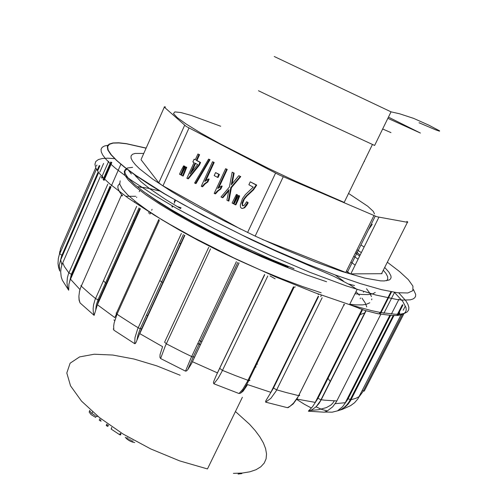 <?xml version="1.0" encoding="UTF-8"?>
<svg xmlns="http://www.w3.org/2000/svg" width="499" height="499" viewBox="0 0 499 499"><rect width="100%" height="100%" fill="white"/><g stroke="black" fill="none" stroke-linecap="round" stroke-linejoin="round"><path stroke-width="0.75" d="M113.229 329.047L113.697 329.059M384.723 267.464L388.908 272.142L390.904 275.804L391.097 277.531L390.549 278.929L389.232 279.976L384.242 280.962L380.544 280.868L364.682 278.099L342.04 271.518L315.318 261.925L285.852 249.905L254.739 235.908L223.97 220.826L195.514 205.625L171.687 191.647L152.837 179.21L139.676 168.899L135.323 164.664L132.453 161.077L131.05 158.164L131.05 155.919L132.397 154.347L135.029 153.424L143.787 153.474M348.757 284.062L354.539 285.528M358.095 259.181L353.797 256.224M128.935 170.571L131.356 173.995L128.486 170.234M121.837 194.959L119.398 191.61L117.864 187.911L117.951 185.722L119.629 183.588M288.042 267.077L252.538 252.157L228.729 241.086L205.962 229.659L175.723 212.905L159.243 202.644L146.288 193.537M197.86 343.356L200.43 344.597L197.853 343.368M197.791 343.505L200.373 344.715M397.042 315.125L402.369 304.702M398.988 299.126L391.31 314.202M380.207 312.929L390.973 291.703M318.15 294.697L318.456 294.073M171.918 206.879L172.155 206.368M174.294 201.646L175.024 200.043M152.101 209.337L151.671 210.285M150.461 212.973L149.987 214.027M134.437 202.351L134.967 201.166M136.576 197.554L136.77 197.124M139.19 191.685L139.57 190.824M140.968 187.686L141.254 187.044M111.339 185.934L120.858 164.246M111.857 162.506L104.01 180.451M99.856 172.03L103.605 163.423M59.818 251.377L59.369 254.602M59.655 270.789L58.495 267.171L57.984 263.441L58.296 258.47L59.269 254.883L96.463 169.211M97.891 172.585L61.62 255.943L59.256 265.144L59.774 271.069M99.862 165.824L97.96 170.203M60.485 260.285L98.334 173.346M100.449 176.365L62.082 264.433L61.059 268.125L60.685 271.886L61.215 276.814L62.394 280.288M110.429 186.57L71.519 275.223L68.943 284.212L68.656 290.25L67.465 286.713L66.96 282.977L67.34 277.881L68.394 274.113L107.778 184.168M102.713 176.727L102.033 178.28M70.29 279.696L110.971 187.05M68.656 290.25L62.4 280.313M121.344 195.427L80.713 287.405L79.547 291.173L78.917 296.132L79.154 299.656L80.027 302.893L79.123 300.205L78.917 296.774M139.876 208.445L98.621 300.754L94.143 315.393L93.319 312.149L93.12 308.607L93.538 304.87L95.022 299.78L136.689 206.324M122.529 195.146L122.143 196.026M97.211 305.276L140.362 208.763M94.143 315.393L80.027 302.893M159.3 220.639L116.984 314.22L114.121 322.89L113.666 326.246L113.853 330.126L134.699 343.674L134.948 337.642L137.605 329.072L181.393 233.401M184.574 235.166L141.404 329.278L136.158 342.102L135.354 343.505L134.699 343.674M159.1 219.66L158.807 220.321M116.517 313.865L114.826 317.607M139.558 334.149L184.892 235.335M210.503 248.907L165.188 346.325L160.591 358.507L159.954 357.334L160.042 354.539L162.418 347.161M239.027 262.929L191.591 363.434L187.824 369.653L186.47 370.95L185.478 371.119L191.036 357.827L236.407 261.682M208.838 247.304L208.682 247.647M192.184 362.205L239.09 262.961M185.478 371.119L160.591 358.507M267.751 275.991L221.849 371.618L218.038 378.41L213.865 383.781L213.435 382.808L213.753 381.392L216.36 375.161L264.732 274.668M247.273 385.103L243.138 391.147L240.699 393.1L239.052 393.518L242.801 389.22L247.361 381.573L293.468 286.788M264.551 274.587L217.208 373.395M294.915 287.218L295.159 286.725M239.052 393.518L213.865 383.781M322.179 297.703L276.084 391.073L270.807 398.37L265.624 402.132L265.792 400.884L273.327 388.359L318.612 296.425M288.353 407.521L287.399 407.671L290.087 406.174L293.518 403.155L298.003 396.848L343.848 304.97M318.175 296.263L270.639 392.794M343.717 304.926L344.079 304.203M287.399 407.671L265.624 402.132M316.129 406.722L311.937 409.81L308.382 411.126L312.511 406.735L317.801 398.632L362.28 310.235M365.923 311.139L321.25 399.78L318.961 403.51L316.166 406.691M362.598 309.592L362.923 309.798M325.229 411.875L327.275 410.945M327.332 410.92L332.721 406.816L336.351 401.882L380.874 314.177L375.99 313.328M361.644 310.072L314.963 402.868M379.246 313.908L379.776 312.867M324.15 412.199L308.482 411.263M394.11 315.293L350.392 400.89L348.152 404.034L345.427 406.729L341.148 409.479L337.549 410.814L342.626 406.716L347.753 399.418L390.667 315.237M337.561 410.814L342.171 409.417L350.535 405.675L354.571 402.73L357.827 398.919L401.321 314.251M389.887 315.193L345.083 403.136M397.965 315.012L399.194 312.617M200.324 344.821L197.735 343.624M334.299 373.888L333.625 374.587M256.062 367.058L255.382 366.834M147.629 315.705L146.525 315M106.231 283.706L103.474 280.756M113.909 319.896L114.67 320.564M359.174 308.501L362.062 309.243M183.644 165.83L184.256 166.161L180.669 174.862L179.509 174.226L181.293 170.278L183.644 165.83L184.898 166.292L181.312 174.981L180.669 174.862M184.256 166.161L184.898 166.292M182.453 170.907L183.096 171.038M185.516 166.841L186.139 167.177L182.547 175.891L181.387 175.255L183.177 171.3L185.516 166.841L186.776 167.308L183.189 176.01L182.547 175.891M186.139 167.177L186.776 167.308M184.337 171.937L184.979 172.061M195.608 163.41L191.685 172.049M197.916 153.979L198.951 154.528L196.3 160.372L199.956 162.331L198.708 165.075L187.724 178.729L186.888 178.268L194.024 162.555L192.888 161.944L194.13 159.206L195.265 159.817L197.916 153.979L199.575 154.678L196.924 160.51L200.586 162.468L199.338 165.213L188.366 178.842L187.724 178.729M190.082 174.057L197.691 164.527L195.053 163.111L190.082 174.057M198.951 154.528L199.575 154.678M196.3 160.372L196.924 160.51M199.956 162.331L200.586 162.468M198.708 165.075L199.338 165.213M194.13 159.206L195.334 159.655M208.551 159.119L209.393 159.568L195.427 183.464L194.598 183.008L208.551 159.119L210.01 159.711L196.057 183.57L195.427 183.464M209.393 159.568L210.01 159.711M201.278 186.277L212.505 161.745L213.553 162.306L204.79 181.449L208.538 178.973L207.21 181.867L204.571 183.707L201.952 186.638L201.278 186.277M212.505 161.745L214.165 162.443L205.9 180.495M213.553 162.306L214.165 162.443M208.538 178.973L209.156 179.091L207.827 181.985L205.189 183.819L202.575 186.751L201.952 186.638M207.21 181.867L207.827 181.985M215.599 172.573L218.843 174.313L217.445 177.345L214.208 175.598L215.599 172.573L219.448 174.438L218.057 177.463L217.445 177.345M218.843 174.313L219.448 174.438M214.221 193.363L225.585 168.706L226.652 169.273L217.776 188.516L221.568 186.033L220.221 188.946L217.346 190.974L214.901 193.737L214.221 193.363M225.585 168.706L227.251 169.404L218.861 187.593M226.652 169.273L227.251 169.404M221.568 186.033L222.174 186.146L220.832 189.052L218.163 190.892L215.512 193.837L214.901 193.737M220.221 188.946L220.832 189.052M238.79 175.735L240.187 176.478L230.812 187.555L228.311 200.96L226.945 200.205L228.991 189.639L222.242 197.629L221.001 196.949L229.409 187.025L232.147 172.199L233.582 172.966L231.311 184.817L238.79 175.735L240.774 176.602L231.411 187.661L228.91 201.047L228.311 200.96M240.187 176.478L240.774 176.602M230.812 187.555L231.411 187.661M228.723 190.836L222.847 197.729L222.242 197.629M232.147 172.199L234.174 173.091L232.16 183.719M233.582 172.966L234.174 173.091M236.432 194.448L237.075 194.803L233.301 203.692L232.079 203.018L236.432 194.448L237.667 194.897L233.894 203.779L233.301 203.692M237.075 194.803L237.667 194.897M235.179 199.656L235.771 199.75M238.397 195.521L239.058 195.876L235.285 204.777L234.062 204.103L238.397 195.521L238.99 195.614L239.645 195.976L237.755 200.829L235.877 204.864L235.285 204.777M239.058 195.876L239.645 195.976M237.168 200.741L237.755 200.829M253.249 187.106L248.882 184.78L250.261 181.842L256.149 184.979L252.931 189.77L246.356 195.87L243.73 199.089L242.09 202.974L242.389 205.607L243.263 205.85L244.454 205.114L246.637 201.727L247.61 202.656L244.248 207.509L242.851 208.37L241.429 208.27L240.481 207.129L240.331 204.833L242.477 198.639L245.383 194.629L253.249 187.106M250.261 181.842L256.723 185.092L253.504 189.876L246.936 195.97L244.31 199.182L242.595 203.505L242.645 205.158L243.219 205.856M256.149 184.979L256.723 185.092M246.637 201.727L248.184 202.744L246.955 204.939L244.635 207.765L242.302 208.47M247.61 202.656L248.184 202.744M368.53 229.721L372.229 224.307M381.878 273.109L382.022 273.558L381.573 273.714L407.465 222.273L376.907 216.753L279.371 174.999L186.183 126.415L164.314 107.129L141.304 159.087M378.884 217.346L350.778 273.907L346.799 272.884L345.738 272.479L373.951 215.574M407.465 222.273L407.826 222.124L406.86 221.344M165.531 107.06L164.265 106.786L164.314 107.129M188.984 127.962L162.98 185.79L161.688 185.042L158.801 182.846L184.599 125.33M360.159 255.026L356.068 251.646M350.778 273.907L381.573 273.714M262.212 239.389L345.738 272.479M162.98 185.79L240.68 229.178M141.049 159.661L158.801 182.846M386.476 280.775L387.692 279.34L387.661 276.696L385.827 273.284L383.313 270.258M361.338 252.65L357.01 249.749M180.713 243.587L179.459 243.163M162.861 282.503L159.761 280.644M190.986 221.625L195.677 223.396M134.481 220.514L133.688 219.853M125.704 196.313L135.753 196.313M155.351 200.037L156.187 200.249M177.076 206.486L181.081 207.846M137.998 186.663L147.841 188.167L159.674 190.961M335.234 274.968L343.455 281.062M355.98 291.747L359.436 295.277M361.993 298.227L365.199 302.905L366.771 306.96M364.208 313.116L360.041 314.676M136.009 176.789L137.662 176.796M346.468 271.007L350.229 273.864M366.528 288.715L369.659 292.919L371.424 296.599M371.805 298.932L371.718 299.818M369.796 302.774L366.291 304.303L362.492 304.877L355.868 304.858L349.743 304.222M180.725 208.619L165.425 199.375L149.326 188.435L140.762 181.542L134.162 174.357M350.928 262.012L355.138 265.131M375.267 292.458L372.959 293.73L368.156 294.603L361.376 294.479L355.001 293.705M355.407 252.981L359.654 256.049M132.615 167.333L127.457 167.995L124.887 170.022L125.068 173.409L128.156 178.149L134.293 184.231L143.581 191.585L155.881 200.049L170.951 209.424L188.454 219.46L207.989 229.871L228.991 240.331L272.704 260.066L294.054 268.712M326.583 281.767L306.704 274.93L285.035 266.616L262.299 257.104L239.271 246.724L216.753 235.852L195.527 224.856L176.303 214.127L159.624 204.016L145.883 194.828L135.416 186.807L128.393 180.158L124.756 174.968L124.332 171.276L126.958 169.086M321.156 292.807L302.425 286.513L282.128 278.904L260.84 270.184L239.183 260.597L217.845 250.429L197.467 240.019L178.636 229.696L161.876 219.766L147.654 210.509L136.246 202.176L127.769 194.934L122.267 188.896L119.754 184.175L120.153 180.825M170.583 265.674L169.492 264.9M270.102 275.916L275.136 278.847M390.973 132.597L382.664 128.979M374.5 213.928L373.314 211.37L367.707 206.218L348.533 193.45M372.447 144.479L344.173 202.388L294.479 180.675L267.963 168.144L219.629 143.525L200.598 132.896L186.314 124.151L177.245 117.645L173.49 113.56L174.843 111.901L180.85 112.556L190.936 115.338L220.664 126.235M89.72 410.677L91.46 413.153L95.222 415.598M89.683 410.459L89.165 412.112L91.043 414.607L95.608 417.339L96.207 416.041M120.82 434.785L120.328 434.966L120.939 433.656M120.328 434.966L119.654 434.698L120.265 433.388M119.654 434.698L111.165 429.065L111.77 427.755M111.165 429.065L111.701 427.431M101.141 421.156L99.226 420.189L99.825 418.886M107.516 424.724L106.911 426.027L107.853 426.396L108.458 425.092M106.911 426.027L106.225 425.373L106.823 424.069M100.218 420.944L100.817 419.64M134.718 442.544L132.397 442.045L133.015 440.729M132.397 442.045L131.2 441.578L131.817 440.261M131.2 441.578L129.952 440.966L130.563 439.65M129.952 440.966L128.661 440.224L129.278 438.908M128.661 440.224L127.507 439.451L128.124 438.141M127.507 439.451L126.528 438.671L127.145 437.355M126.528 438.671L125.255 437.168M97.336 416.584L96.145 416.166M92.153 412.91L92.627 411.931M241.847 473.588L238.067 474.05M258.476 90.781L317.645 119.036L374.606 145.465L391.035 111.857L274.244 56.512M146.138 148.172L126.509 143.781L118.955 142.945L113.167 143.113L109.331 144.336L107.628 146.662L108.233 150.137L111.277 154.759L116.847 160.522L125.006 167.39L135.728 175.28L164.433 193.668L181.998 203.835L210.927 219.448L242.264 235.123L274.462 250.068L305.899 263.534L335.035 274.893L360.584 283.682L381.567 289.645L397.385 292.72L407.808 293L412.885 290.699L412.898 286.133L408.294 279.633L399.593 271.556L387.349 262.243M364.151 246.999L360.939 245.028M413.421 289.476L415.648 294.341L415.586 296.281L414.688 297.853L412.941 299.044L410.315 299.824L402.369 300.086L397.029 299.531L375.622 294.978L346.331 285.921L309.96 272.323L269.522 255.126L241.809 242.271L214.632 228.816L176.939 208.57L151.44 193.475L130.694 179.833L115.306 168.144L109.711 163.142L105.514 158.738L102.7 154.952L101.228 151.79L101.066 149.257L102.139 147.336L104.391 146.02L107.753 145.296M404.047 313.441L364.276 391.085L362.23 390.642M403.211 310.222L405.144 306.448M402.974 305.001L397.846 315.031M383.881 313.391L394.403 292.682M391.578 291.815L380.824 313.016M360.178 298.651L360.496 298.015M363.409 292.202L363.777 291.46M320.726 296.518L321.4 295.152M172.473 207.06L172.654 206.661M174.201 203.249L175.523 200.33M149.644 213.809L150.062 212.88M103.543 179.952L111.289 162.225M108.632 161.302L102.201 176.035M99.214 165.549L97.349 169.878L99.226 165.556M96.925 164.957L96.432 166.098M95.727 167.714L60.498 248.72L59.724 253.729L61.907 255.245M71.825 274.5L68.887 272.891L64.402 266.516L62.724 262.873M101.547 177.713L102.077 176.496M98.945 300.005L95.958 298.814L90.032 293.998L81.125 286.058L80.919 285.553L81.587 285.359M121.669 195.67L121.968 194.99M141.579 328.897L138.878 328.174L133.414 324.874L118.406 315.187L116.086 313.129L116.554 312.892L158.47 220.146M158.501 220.078L158.707 219.622M194.529 357.072L192.065 356.741L182.491 352.088L166.354 343.78L164.62 342.171L208.47 247.866M249.93 380.163L249.625 380.612L248.321 380.431L235.328 375.535L222.198 370.227L219.828 368.393M299.4 394.846L299.662 395.582L298.658 395.638L286.401 392.576L276.471 389.756L273.514 387.985M344.453 304.515L344.179 305.064M337.143 400.366L336.844 400.959L324.868 400.204L320.745 399.674L317.988 398.271M380.307 313.21L379.901 314.021M359.199 396.568L356.061 398.246L351.009 399.761L348.115 398.738M399.799 312.954L398.813 314.881M114.639 158.67L107.878 158.208L102.407 158.501L98.34 159.574L95.808 161.476L94.916 164.215L95.771 167.814L98.459 172.274L103.037 177.582L109.549 183.707L128.343 198.215L154.384 215.188L169.785 224.313L194.242 237.873L234.318 258.164L275.679 276.964L315.056 292.813L349.543 304.627L371.58 310.627L380.774 312.549L395.289 314.258L400.572 314.096L404.546 313.285L407.234 311.863L408.662 309.879L408.881 307.359L407.945 304.359L405.912 300.922L398.795 292.882M328.036 378.292L330.357 381.71M334.268 400.897L332.796 403.186L330.7 405.194L326.377 407.639L318.374 409.76L310.715 410.421M335.228 403.703L345.32 402.687M296.855 399.1L315.206 402.4M247.56 384.629L270.882 392.308M192.421 361.706L217.452 372.896M139.782 333.65L162.637 346.649M97.424 304.783L114.77 317.564M70.49 279.222L79.971 289.57M60.678 259.829L61.888 264.988M85.329 243.737L84.818 243.755M204.365 183.894L204.989 184.006M217.346 190.974L217.957 191.08M227.001 192.071L227.606 192.171M231.692 182.958L232.291 183.071M255.026 187.038L255.594 187.15M252.75 189.969L253.324 190.075M249.556 192.97L250.13 193.069M245.146 197.174L245.726 197.267M242.926 200.554L243.512 200.648M241.965 203.848L242.551 203.941M242.583 205.744L243.169 205.831M244.248 207.509L244.828 207.596M283.27 176.758L255.176 236.114M247.548 232.503L275.554 173.103M388.453 117.134L420.414 133.027L387.86 118.35M235.447 411.525L249.575 424.306L255.251 430.656L259.867 436.881L263.341 442.887L265.58 448.601L266.51 453.934L266.061 458.799L264.196 463.097L260.877 466.746L256.106 469.671L249.893 471.78L242.296 473.021L233.395 473.339M180.114 375.267L156.873 365.923L134.05 359.037L112.768 355.02L94.211 354.228L79.591 356.922L70.103 363.21L66.829 372.99L70.54 385.87L81.543 401.115L99.469 417.626L123.147 434.055L150.686 448.938L179.665 460.914L207.49 468.954L242.395 397.26M199.213 340.493L201.789 341.721M256.785 363.952L257.465 364.176M146.163 148.103L126.397 143.656L118.768 142.795L112.911 142.939L109.013 144.142L107.254 146.457L107.809 149.918L110.815 154.547L116.373 160.322L124.525 167.209L135.26 175.124L148.49 183.975L164.046 193.606L203.604 215.805L251.677 239.907L276.44 251.353L334.105 276.477L350.323 285.023L357.103 289.501L349.543 304.627L364.694 310.366L377.862 313.715L392.208 315.574L397.117 315.493L400.965 314.869L403.753 313.728L405.506 312.106L406.248 310.029L406.005 307.527L402.743 301.39L394.316 292.283M358.968 397.017L363.004 391.515L402.805 313.752M148.502 213.092L148.739 212.574M103.131 179.509L110.79 161.994M110.061 186.246L71.388 274.356L69.654 281.405M139.034 207.883L97.979 299.762L96.363 304.627L95.721 309.368M183.414 234.524L140.244 328.704L138.011 334.835L136.913 340.324M237.842 262.368L193.094 357.091L187.83 369.634M294.185 287.075L247.623 382.833L244.217 388.796L240.88 392.987M343.88 304.976L297.473 398.002L293.206 403.878L288.347 407.508M316.117 406.747L320.395 400.872L365.63 311.07M327.25 410.964L324.338 412.168M316.01 406.785L321.942 409.467L327.338 410.945M337.549 410.814L340.917 409.523L344.011 407.564L346.743 405.02L349.019 401.963L393.306 315.299M338.203 410.658L332.222 412.186L324.687 412.068M311.451 408.051L304.427 404.34L296.668 399.368M242.695 205.8L243.15 205.862M375.279 216.123L347.073 272.978M364.432 161.476L364.295 161.171M281.105 253.005L280.931 253.367M419.017 122.754L435.696 129.834L439.476 131.187L439.638 130.838L429.028 125.23L413.696 118.4L399.543 113.791L391.035 111.857"/></g></svg>
